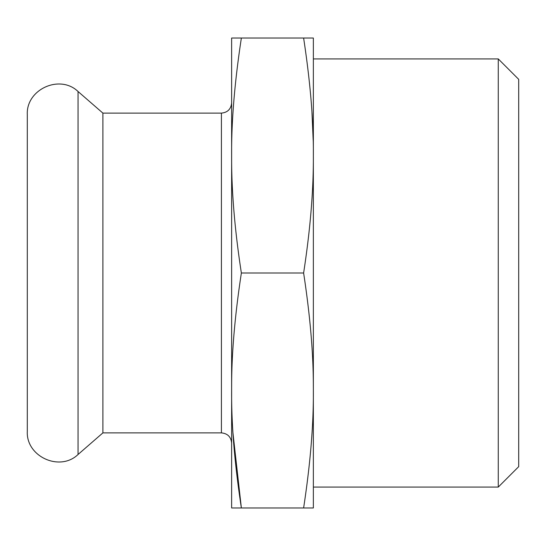 <?xml version="1.0" encoding="UTF-8"?>
<svg xmlns="http://www.w3.org/2000/svg" width="546" height="546" viewBox="0 0 546 546"><rect width="100%" height="100%" fill="white"/><g stroke="black" fill="none" stroke-linecap="round" stroke-linejoin="round"><path stroke-width="0.82" d="M241.366 38.029L231.627 38.029L231.627 155.514C231.368 121.471 234.616 82.309 241.366 38.029L303.617 38.029C310.36 82.303 313.609 121.465 313.356 155.514L313.356 390.486C313.609 424.542 310.36 463.704 303.617 507.971L313.356 507.971L313.356 390.486A877.149 759.629 0 0 0 313.336 385.681C313.322 353.003 310.087 315.445 303.617 273L241.366 273C234.684 229.525 231.436 190.363 231.627 155.514L231.627 390.486A877.163 759.643 0 0 1 231.64 385.681C231.654 353.003 234.896 315.445 241.366 273M303.617 507.971L241.366 507.971C234.616 463.704 231.368 424.542 231.627 390.486L231.627 507.971L241.366 507.971L231.627 507.971M313.356 38.029L303.617 38.029L313.356 38.029L313.356 155.514C313.541 190.363 310.299 229.525 303.617 273M233.005 433.374L241.366 507.971M313.179 140.192L311.971 112.592M313.356 58.92L498.266 58.92L498.266 487.08L313.356 487.08M498.266 58.92L518.7 79.354L518.7 466.646L498.266 487.08M102.901 113.118L221.41 113.118L221.41 432.882L102.901 432.882L102.901 113.118L78.058 91.516C59.862 73.956 25.983 89.394 27.3 114.646L27.3 431.354C25.983 456.606 59.862 472.044 78.058 454.484L78.058 91.516M231.627 390.486L231.627 443.099C231.019 436.896 227.614 433.49 221.41 432.882M221.41 113.118C227.614 112.51 231.019 109.104 231.627 102.901L231.627 172.42M102.901 432.882L78.058 454.484"/></g></svg>
